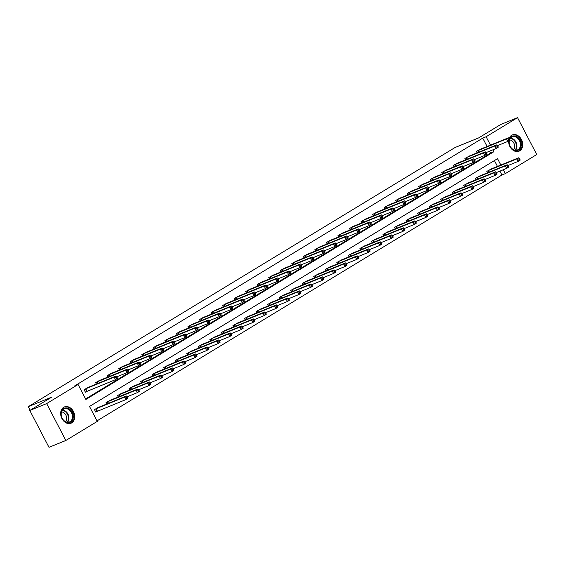 <?xml version="1.0" encoding="UTF-8"?>
<svg xmlns="http://www.w3.org/2000/svg" width="565" height="565" viewBox="0 0 565 565"><rect width="100%" height="100%" fill="white"/><g stroke="black" fill="none" stroke-linecap="round" stroke-linejoin="round"><path stroke-width="0.85" d="M63.661 407.301A8.793 6.716 -112.2 0 1 64.396 406.934A8.793 6.716 -112.2 0 1 73.718 412.055A8.793 6.716 -112.2 0 1 71.762 422.853A8.793 6.716 -112.2 0 1 71.028 423.22A8.793 6.716 -112.2 0 1 61.705 418.1A8.793 6.716 -112.2 0 1 63.661 407.301M509.609 139.548L509.679 140.311L507.829 141.434L506.53 138.948L508.38 137.825L509.093 138.552L508.352 138.997L508.874 139.993L509.609 139.548L509.093 138.552A8.793 6.716 -112.2 0 1 511.636 135.289A8.793 6.716 -112.2 0 1 512.37 134.922A8.793 6.716 -112.2 0 1 521.693 140.035A8.793 6.716 -112.2 0 1 519.729 150.834A8.793 6.716 -112.2 0 1 519.002 151.208A8.793 6.716 -112.2 0 1 511.869 149.238A8.793 6.716 -112.2 0 1 508.648 140.939M500.844 165.051L497.525 158.68L89.503 406.44L97.286 421.391L65.844 440.481L49 447.339L29.797 410.458L51.839 397.075L28.25 406.68L455.065 147.514L478.654 137.902L500.703 124.519L517.547 117.661L536.75 154.542L505.315 173.632L503.295 169.754M97.018 420.876L501.939 175.002L505.315 173.632M28.25 406.68L30.115 410.268M501.939 175.002L499.926 171.124M497.475 166.428L494.424 160.566M491.373 168.914L486.825 171.393L487.546 172.777M479.833 175.92L475.285 178.399L476.005 179.783M468.293 182.926L463.745 185.405L464.465 186.789M456.753 189.932L452.205 192.411L452.925 193.802M445.213 196.938L440.665 199.424L441.385 200.808M433.673 203.944L429.125 206.43L429.845 207.814M422.133 210.95L417.584 213.436L418.305 214.82M410.593 217.963L406.044 220.442L406.765 221.826M399.052 224.969L394.504 227.448L395.225 228.832M387.512 231.975L382.964 234.454L383.684 235.838M375.979 238.981L371.424 241.46L372.151 242.844M364.439 245.987L359.884 248.466L360.611 249.857M352.899 252.993L348.351 255.479L349.071 256.863M341.359 259.999L336.811 262.485L337.531 263.869M329.819 267.012L325.271 269.491L325.991 270.875M318.279 274.018L313.73 276.497L314.451 277.881M306.738 281.024L302.19 283.503L302.911 284.887M295.198 288.03L290.65 290.509L291.37 291.893M283.658 295.036L279.11 297.515L279.83 298.906M272.118 302.042L267.57 304.528L268.29 305.912M260.578 309.048L256.03 311.534L256.75 312.918M249.038 316.061L244.49 318.54L245.21 319.924M237.505 323.067L232.95 325.546L233.67 326.93M225.965 330.073L221.409 332.552L222.137 333.936M214.425 337.079L209.869 339.558L210.597 340.942M202.884 344.085L198.336 346.564L199.057 347.955M191.344 351.091L186.796 353.577L187.516 354.961M179.804 358.097L175.256 360.583L175.976 361.967M168.264 365.103L163.716 367.589L164.436 368.973M156.724 372.116L152.176 374.595L152.896 375.979M145.184 379.122L140.636 381.601L141.356 382.985M133.644 386.128L129.095 388.607L129.816 389.991M122.104 393.134L117.555 395.613L118.276 397.004M110.563 400.14L106.015 402.626L106.736 404.01M99.023 407.146L94.475 409.632L95.775 412.118L96.968 411.398M487.101 146.49L482.743 138.121L74.714 385.881L78.083 384.511L85.866 399.462L493.895 151.703L492.913 149.817M85.605 398.947L490.526 153.073L489.544 151.187M480.992 148.976L476.443 151.455L477.164 152.84M469.451 155.982L464.903 158.461L465.624 159.846M457.911 162.988L453.363 165.467L454.083 166.859M446.378 169.994L441.823 172.48L442.543 173.865M434.838 177L430.283 179.486L431.01 180.871M423.298 184.006L418.75 186.492L419.47 187.877M411.758 191.019L407.21 193.498L407.93 194.883M400.218 198.025L395.67 200.504L396.39 201.889M388.678 205.031L384.129 207.51L384.85 208.895M377.138 212.037L372.589 214.516L373.31 215.908M365.597 219.043L361.049 221.522L361.77 222.914M354.057 226.049L349.509 228.535L350.229 229.92M342.517 233.055L337.969 235.541L338.689 236.926M330.977 240.069L326.429 242.547L327.149 243.932M319.437 247.075L314.889 249.553L315.609 250.938M307.897 254.081L303.349 256.559L304.069 257.944M296.364 261.087L291.808 263.565L292.529 264.95M284.824 268.093L280.268 270.571L280.996 271.963M273.283 275.099L268.735 277.585L269.456 278.969M261.743 282.105L257.195 284.591L257.915 285.975M250.203 289.118L245.655 291.596L246.375 292.981M238.663 296.124L234.115 298.603L234.835 299.987M227.123 303.13L222.575 305.609L223.295 306.993M215.583 310.136L211.035 312.615L211.755 313.999M204.043 317.142L199.494 319.621L200.215 321.012M192.503 324.148L187.954 326.634L188.675 328.018M180.962 331.154L176.414 333.64L177.135 335.024M169.422 338.16L164.874 340.646L165.594 342.03M157.882 345.173L153.334 347.652L154.054 349.036M146.349 352.179L141.794 354.658L142.521 356.042M134.809 359.185L130.254 361.664L130.981 363.048M123.269 366.191L118.721 368.67L119.441 370.061M111.729 373.197L107.18 375.683L107.901 377.067M100.189 380.203L95.64 382.689L96.361 384.073M88.648 387.209L84.1 389.695L85.393 392.188L86.593 391.46M29.797 410.458L46.648 403.594L78.083 384.511M65.844 440.481L46.648 403.594M482.743 138.121L486.112 136.751L517.547 117.661M490.469 145.113L486.112 136.751M490.526 153.073L493.895 151.703M508.352 138.997L506.53 138.948L477.644 150.728M479.685 149.485L508.38 137.825M508.874 139.993L507.829 141.434L497.581 145.608M519.991 159.485L519.468 158.483L518.734 158.935L519.249 159.93L519.991 159.485L520.054 160.248L518.211 161.371L516.911 158.878L518.762 157.755L490.067 169.422M507.956 165.545L518.211 161.371L519.249 159.93M488.019 170.665L516.911 158.878L518.734 158.935M518.762 157.755L519.468 158.483M509.482 139.301A7.606 5.812 -112.2 0 1 517.717 137.295A7.606 5.812 -112.2 0 1 520.676 147.592A7.606 5.812 -112.2 0 1 512.575 149.273A7.606 5.812 -112.2 0 1 509.143 140.643M509.333 140.523A7.048 5.382 67.8 0 0 512.427 148.962A7.048 5.382 67.8 0 0 517.462 149.944A7.048 5.382 67.8 0 0 520.457 144.513A7.048 5.382 67.8 0 0 517.194 137.874A7.048 5.382 67.8 0 0 512.151 136.892A7.048 5.382 67.8 0 0 509.616 139.604M509.644 139.922A5.544 4.238 -112.2 0 1 512.081 140.925A5.544 4.238 -112.2 0 1 513.458 149.633M518.253 151.448A8.736 6.674 67.8 0 0 518.437 151.371A8.736 6.674 67.8 0 0 522.145 144.64A8.736 6.674 67.8 0 0 518.098 136.405A8.736 6.674 67.8 0 0 511.848 135.19A8.736 6.674 67.8 0 0 511.664 135.268M63.668 408.566A7.606 5.812 -112.2 0 1 72.165 412.266A7.606 5.812 -112.2 0 1 70.674 422.027A7.606 5.812 -112.2 0 1 62.178 418.326A7.606 5.812 -112.2 0 1 63.668 408.566M70.081 421.659A7.048 5.382 67.8 0 0 71.649 413.008A7.048 5.382 67.8 0 0 64.177 408.905A7.048 5.382 67.8 0 0 63.591 409.201A7.048 5.382 67.8 0 0 62.023 417.853A7.048 5.382 67.8 0 0 69.495 421.956A7.048 5.382 67.8 0 0 70.081 421.659M61.529 411.927A5.544 4.238 -112.2 0 1 66.154 415.713A5.544 4.238 -112.2 0 1 65.491 421.645M70.279 423.46A8.736 6.674 67.8 0 0 70.47 423.39A8.736 6.674 67.8 0 0 71.197 423.023A8.736 6.674 67.8 0 0 73.139 412.295A8.736 6.674 67.8 0 0 63.88 407.203A8.736 6.674 67.8 0 0 63.69 407.287M498.069 146.554L497.553 145.558L496.812 146.003L497.334 146.999L498.069 146.554L498.139 147.324L496.289 148.447L494.989 145.954L466.104 157.734M496.812 146.003L494.989 145.954L496.84 144.831L468.145 156.498M497.334 146.999L496.289 148.447L486.041 152.614M497.553 145.558L496.84 144.831M486.529 153.56L486.013 152.564L485.271 153.009L485.794 154.012L486.529 153.56L486.599 154.33L484.749 155.453L483.456 152.96L454.564 164.74M485.271 153.009L483.456 152.96L485.3 151.837L456.605 163.504M485.794 154.012L484.749 155.453L474.501 159.627M486.013 152.564L485.3 151.837M508.451 166.491L507.928 165.496L507.193 165.941L507.709 166.936L508.451 166.491L508.514 167.254L506.671 168.377L505.371 165.891L507.222 164.768L478.527 176.428M496.416 172.551L506.671 168.377L507.709 166.936M476.479 177.671L505.371 165.891L507.193 165.941M507.222 164.768L507.928 165.496M496.91 173.497L496.395 172.502L495.653 172.947L496.169 173.942L496.91 173.497L496.981 174.26L495.131 175.383L493.831 172.897L495.682 171.774L466.987 183.441M484.883 179.557L495.131 175.383L496.169 173.942M464.939 184.677L493.831 172.897L495.653 172.947M495.682 171.774L496.395 172.502M474.995 160.566L474.473 159.57L473.731 160.022L474.254 161.018L474.995 160.566L475.059 161.336L473.209 162.459L471.916 159.966L443.024 171.753M473.731 160.022L471.916 159.966L473.76 158.843L445.065 170.51M474.254 161.018L473.209 162.459L462.961 166.633M474.473 159.57L473.76 158.843M463.455 167.572L462.933 166.576L462.191 167.028L462.714 168.024L463.455 167.572L463.519 168.342L461.669 169.465L460.376 166.972L431.483 178.759M462.191 167.028L460.376 166.972L462.227 165.849L433.525 177.516M462.714 168.024L461.669 169.465L451.421 173.639M462.933 166.576L462.227 165.849M451.915 174.578L451.393 173.582L450.658 174.034L451.174 175.03L451.915 174.578L451.979 175.348L450.128 176.471L448.836 173.978L419.943 185.765M450.658 174.034L448.836 173.978L450.686 172.855L421.984 184.522M451.174 175.03L450.128 176.471L439.881 180.645M451.393 173.582L450.686 172.855M485.37 180.503L484.855 179.508L484.113 179.953L484.629 180.955L485.37 180.503L485.441 181.273L483.591 182.396L482.291 179.903L484.141 178.78L455.447 190.447M473.343 186.57L483.591 182.396L484.629 180.955M453.398 191.683L482.291 179.903L484.113 179.953M484.141 178.78L484.855 179.508M473.83 187.509L473.315 186.514L472.573 186.966L473.089 187.961L473.83 187.509L473.901 188.279L472.05 189.402L470.751 186.909L472.601 185.786L443.906 197.453M461.803 193.576L472.05 189.402L473.089 187.961M441.858 198.696L470.751 186.909L472.573 186.966M472.601 185.786L473.315 186.514M462.29 194.515L461.775 193.52L461.033 193.972L461.548 194.967L462.29 194.515L462.361 195.285L460.51 196.408L459.211 193.915L461.061 192.792L432.366 204.459M450.263 200.582L460.51 196.408L461.548 194.967M430.325 205.702L459.211 193.915L461.033 193.972M461.061 192.792L461.775 193.52M440.375 181.591L439.853 180.588L439.118 181.04L439.634 182.036L440.375 181.591L440.439 182.354L438.595 183.477L437.296 180.984L408.403 192.771M439.118 181.04L437.296 180.984L439.146 179.861L410.451 191.528M439.634 182.036L438.595 183.477L428.341 187.651M439.853 180.588L439.146 179.861M450.75 201.521L450.234 200.526L449.493 200.978L450.015 201.973L450.75 201.521L450.821 202.291L448.97 203.414L447.671 200.921L449.521 199.798L420.826 211.465M438.723 207.588L448.97 203.414L450.015 201.973M418.785 212.708L447.671 200.921L449.493 200.978M449.521 199.798L450.234 200.526M428.835 188.597L428.312 187.601L427.578 188.046L428.093 189.042L428.835 188.597L428.899 189.36L427.055 190.483L425.756 187.99L396.863 199.777M427.578 188.046L425.756 187.99L427.606 186.867L398.911 198.534M428.093 189.042L427.055 190.483L416.8 194.657M428.312 187.601L427.606 186.867M439.21 208.534L438.694 207.532L437.953 207.984L438.475 208.979L439.21 208.534L439.28 209.297L437.43 210.42L436.131 207.927L437.981 206.804L409.286 218.471M427.182 214.594L437.43 210.42L438.475 208.979M407.245 219.714L436.131 207.927L437.953 207.984M437.981 206.804L438.694 207.532M417.295 195.603L416.772 194.607L416.038 195.052L416.553 196.048L417.295 195.603L417.366 196.366L415.515 197.489L414.216 195.003L385.323 206.783M416.038 195.052L414.216 195.003L416.066 193.88L387.371 205.547M416.553 196.048L415.515 197.489L405.267 201.663M416.772 194.607L416.066 193.88M427.67 215.54L427.154 214.538L426.413 214.99L426.935 215.985L427.67 215.54L427.74 216.303L425.89 217.426L424.598 214.933L426.441 213.81L397.746 225.477M415.642 221.6L425.89 217.426L426.935 215.985M395.705 226.72L424.598 214.933L426.413 214.99M426.441 213.81L427.154 214.538M405.755 202.609L405.239 201.613L404.498 202.058L405.013 203.061L405.755 202.609L405.825 203.379L403.975 204.502L402.675 202.009L373.783 213.789M404.498 202.058L402.675 202.009L404.526 200.886L375.831 212.553M405.013 203.061L403.975 204.502L393.727 208.676M405.239 201.613L404.526 200.886M416.137 222.546L415.614 221.551L414.872 221.996L415.395 222.991L416.137 222.546L416.2 223.309L414.35 224.432L413.057 221.946L414.901 220.823L386.206 232.49M404.102 228.606L414.35 224.432L415.395 222.991M384.165 233.726L413.057 221.946L414.872 221.996M414.901 220.823L415.614 221.551M394.215 209.615L393.699 208.619L392.957 209.071L393.473 210.067L394.215 209.615L394.285 210.385L392.435 211.508L391.135 209.015L362.243 220.802M392.957 209.071L391.135 209.015L392.986 207.892L364.291 219.559M393.473 210.067L392.435 211.508L382.187 215.682M393.699 208.619L392.986 207.892M404.597 229.552L404.074 228.557L403.332 229.002L403.855 230.004L404.597 229.552L404.66 230.322L402.81 231.445L401.517 228.952L403.368 227.829L374.666 239.496M392.562 235.619L402.81 231.445L403.855 230.004M372.625 240.732L401.517 228.952L403.332 229.002M403.368 227.829L404.074 228.557M382.675 216.621L382.159 215.625L381.417 216.077L381.933 217.073L382.675 216.621L382.745 217.391L380.895 218.514L379.595 216.021L350.71 227.808M381.417 216.077L379.595 216.021L381.446 214.898L352.751 226.565M381.933 217.073L380.895 218.514L370.647 222.688M382.159 215.625L381.446 214.898M393.056 236.558L392.534 235.563L391.792 236.015L392.315 237.01L393.056 236.558L393.12 237.328L391.27 238.451L389.977 235.958L391.827 234.835L363.125 246.502M381.022 242.625L391.27 238.451L392.315 237.01M361.084 247.745L389.977 235.958L391.792 236.015M391.827 234.835L392.534 235.563M371.134 223.627L370.619 222.631L369.877 223.083L370.4 224.079L371.134 223.627L371.205 224.397L369.355 225.52L368.055 223.027L339.17 234.814M369.877 223.083L368.055 223.027L369.906 221.904L341.211 233.571M370.4 224.079L369.355 225.52L359.107 229.694M370.619 222.631L369.906 221.904M381.516 243.564L380.994 242.569L380.259 243.021L380.775 244.016L381.516 243.564L381.58 244.334L379.736 245.457L378.437 242.964L380.287 241.841L351.585 253.508M369.482 249.631L379.736 245.457L380.775 244.016M349.544 254.751L378.437 242.964L380.259 243.021M380.287 241.841L380.994 242.569M359.594 230.633L359.079 229.637L358.337 230.089L358.86 231.085L359.594 230.633L359.665 231.403L357.815 232.526L356.515 230.033L327.629 241.82M358.337 230.089L356.515 230.033L358.365 228.91L329.67 240.577M358.86 231.085L357.815 232.526L347.567 236.7M359.079 229.637L358.365 228.91M369.976 250.57L369.454 249.575L368.719 250.027L369.235 251.022L369.976 250.57L370.04 251.34L368.196 252.463L366.897 249.97L368.747 248.847L340.052 260.514M357.942 256.637L368.196 252.463L369.235 251.022M338.004 261.757L366.897 249.97L368.719 250.027M368.747 248.847L369.454 249.575M348.054 237.646L347.539 236.643L346.797 237.095L347.32 238.091L348.054 237.646L348.125 238.409L346.274 239.532L344.975 237.039L316.089 248.826M346.797 237.095L344.975 237.039L346.825 235.916L318.13 247.583M347.32 238.091L346.274 239.532L336.027 243.706M347.539 236.643L346.825 235.916M358.436 257.576L357.913 256.581L357.179 257.033L357.694 258.028L358.436 257.576L358.507 258.346L356.656 259.469L355.357 256.976L357.207 255.853L328.512 267.52M346.402 263.643L356.656 259.469L357.694 258.028M326.464 268.763L355.357 256.976L357.179 257.033M357.207 255.853L357.913 256.581M336.521 244.652L335.998 243.656L335.257 244.101L335.78 245.097L336.521 244.652L336.585 245.415L334.734 246.538L333.442 244.052L304.549 255.832M335.257 244.101L333.442 244.052L335.285 242.929L306.59 254.596M335.78 245.097L334.734 246.538L324.487 250.712M335.998 243.656L335.285 242.929M346.896 264.589L346.38 263.587L345.639 264.039L346.154 265.034L346.896 264.589L346.966 265.352L345.116 266.475L343.817 263.982L345.667 262.859L316.972 274.526M334.868 270.649L345.116 266.475L346.154 265.034M314.924 275.769L343.817 263.982L345.639 264.039M345.667 262.859L346.38 263.587M324.981 251.658L324.458 250.662L323.717 251.107L324.239 252.103L324.981 251.658L325.045 252.428L323.194 253.551L321.902 251.058L293.009 262.838M323.717 251.107L321.902 251.058L323.745 249.935L295.05 261.602M324.239 252.103L323.194 253.551L312.946 257.725M324.458 250.662L323.745 249.935M335.356 271.596L334.84 270.6L334.099 271.045L334.614 272.04L335.356 271.596L335.426 272.358L333.576 273.481L332.277 270.995L334.127 269.872L305.432 281.54M323.328 277.655L333.576 273.481L334.614 272.04M303.384 282.775L332.277 270.995L334.099 271.045M334.127 269.872L334.84 270.6M313.441 258.664L312.918 257.668L312.177 258.113L312.699 259.116L313.441 258.664L313.504 259.434L311.654 260.557L310.362 258.064L281.469 269.851M312.177 258.113L310.362 258.064L312.212 256.941L283.51 268.608M312.699 259.116L311.654 260.557L301.406 264.731M312.918 257.668L312.212 256.941M323.816 278.602L323.3 277.606L322.559 278.051L323.074 279.046L323.816 278.602L323.886 279.371L322.036 280.494L320.736 278.001L322.587 276.878L293.892 288.546M311.788 284.668L322.036 280.494L323.074 279.046M291.844 289.781L320.736 278.001L322.559 278.051M322.587 276.878L323.3 277.606M301.901 265.67L301.378 264.674L300.644 265.126L301.159 266.122L301.901 265.67L301.964 266.44L300.114 267.563L298.821 265.07L269.929 276.857M300.644 265.126L298.821 265.07L300.672 263.947L271.97 275.614M301.159 266.122L300.114 267.563L289.866 271.737M301.378 264.674L300.672 263.947M312.276 285.608L311.76 284.612L311.018 285.057L311.534 286.06L312.276 285.608L312.346 286.377L310.496 287.5L309.196 285.007L311.047 283.884L282.352 295.552M300.248 291.674L310.496 287.5L311.534 286.06M280.311 296.787L309.196 285.007L311.018 285.057M311.047 283.884L311.76 284.612M290.361 272.676L289.838 271.68L289.103 272.132L289.619 273.128L290.361 272.676L290.424 273.446L288.581 274.569L287.281 272.076L258.389 283.863M289.103 272.132L287.281 272.076L289.132 270.953L260.437 282.62M289.619 273.128L288.581 274.569L278.326 278.743M289.838 271.68L289.132 270.953M300.735 292.613L300.22 291.618L299.478 292.07L300.001 293.065L300.735 292.613L300.806 293.383L298.956 294.506L297.656 292.013L299.507 290.89L270.812 302.558M288.708 298.68L298.956 294.506L300.001 293.065M268.771 303.801L297.656 292.013L299.478 292.07M299.507 290.89L300.22 291.618M278.82 279.682L278.298 278.686L277.563 279.138L278.079 280.134L278.82 279.682L278.884 280.452L277.041 281.575L275.741 279.082L246.849 290.869M277.563 279.138L275.741 279.082L277.592 277.959L248.897 289.626M278.079 280.134L277.041 281.575L266.786 285.749M278.298 278.686L277.592 277.959M289.195 299.62L288.68 298.624L287.938 299.076L288.461 300.072L289.195 299.62L289.266 300.389L287.416 301.512L286.116 299.019L287.966 297.896L259.271 309.564M277.168 305.686L287.416 301.512L288.461 300.072M257.23 310.807L286.116 299.019L287.938 299.076M287.966 297.896L288.68 298.624M267.28 286.695L266.758 285.692L266.023 286.144L266.539 287.14L267.28 286.695L267.351 287.458L265.501 288.581L264.201 286.088L235.308 297.875M266.023 286.144L264.201 286.088L266.051 284.965L237.357 296.632M266.539 287.14L265.501 288.581L255.253 292.755M266.758 285.692L266.051 284.965M277.655 306.626L277.14 305.63L276.398 306.082L276.921 307.078L277.655 306.626L277.726 307.395L275.875 308.518L274.583 306.025L276.426 304.902L247.731 316.57M265.628 312.692L275.875 308.518L276.921 307.078M245.69 317.812L274.583 306.025L276.398 306.082M276.426 304.902L277.14 305.63M255.74 293.701L255.225 292.705L254.483 293.15L254.999 294.146L255.74 293.701L255.811 294.464L253.96 295.587L252.661 293.101L223.768 304.881M254.483 293.15L252.661 293.101L254.511 291.978L225.816 303.645M254.999 294.146L253.96 295.587L243.713 299.761M255.225 292.705L254.511 291.978M266.122 313.639L265.599 312.636L264.858 313.088L265.38 314.084L266.122 313.639L266.186 314.401L264.335 315.524L263.043 313.031L264.886 311.908L236.191 323.576M254.088 319.698L264.335 315.524L265.38 314.084M234.15 324.819L263.043 313.031L264.858 313.088M264.886 311.908L265.599 312.636M244.2 300.707L243.685 299.711L242.943 300.156L243.459 301.152L244.2 300.707L244.271 301.477L242.42 302.6L241.121 300.107L212.228 311.887M242.943 300.156L241.121 300.107L242.971 298.984L214.276 310.651M243.459 301.152L242.42 302.6L232.173 306.774M243.685 299.711L242.971 298.984M254.582 320.645L254.059 319.649L253.318 320.094L253.84 321.089L254.582 320.645L254.646 321.407L252.795 322.53L251.503 320.044L253.353 318.921L224.651 330.582M242.547 326.704L252.795 322.53L253.84 321.089M222.61 331.825L251.503 320.044L253.318 320.094M253.353 318.921L254.059 319.649M232.66 307.713L232.144 306.717L231.403 307.162L231.918 308.165L232.66 307.713L232.731 308.483L230.88 309.606L229.581 307.113L200.695 318.893M231.403 307.162L229.581 307.113L231.431 305.99L202.736 317.657M231.918 308.165L230.88 309.606L220.632 313.78M232.144 306.717L231.431 305.99M243.042 327.651L242.519 326.655L241.778 327.1L242.3 328.096L243.042 327.651L243.105 328.42L241.255 329.543L239.963 327.05L241.813 325.927L213.111 337.595M231.007 333.71L241.255 329.543L242.3 328.096M211.07 338.831L239.963 327.05L241.778 327.1M241.813 325.927L242.519 326.655M221.12 314.719L220.604 313.723L219.863 314.175L220.385 315.171L221.12 314.719L221.19 315.489L219.34 316.612L218.041 314.119L189.155 325.906M219.863 314.175L218.041 314.119L219.891 312.996L191.196 324.663M220.385 315.171L219.34 316.612L209.092 320.786M220.604 313.723L219.891 312.996M231.502 334.657L230.979 333.661L230.245 334.106L230.76 335.109L231.502 334.657L231.565 335.426L229.722 336.549L228.422 334.056L230.273 332.933L201.571 344.601M219.467 340.723L229.722 336.549L230.76 335.109M199.53 345.837L228.422 334.056L230.245 334.106M230.273 332.933L230.979 333.661M209.58 321.725L209.064 320.729L208.323 321.181L208.845 322.177L209.58 321.725L209.65 322.495L207.8 323.618L206.5 321.125L177.615 332.912M208.323 321.181L206.5 321.125L208.351 320.002L179.656 331.669M208.845 322.177L207.8 323.618L197.552 327.792M209.064 320.729L208.351 320.002M219.962 341.663L219.439 340.667L218.704 341.119L219.22 342.115L219.962 341.663L220.025 342.432L218.182 343.555L216.882 341.062L218.733 339.939L190.038 351.607M207.927 347.729L218.182 343.555L219.22 342.115M187.99 352.85L216.882 341.062L218.704 341.119M218.733 339.939L219.439 340.667M198.04 328.731L197.524 327.735L196.782 328.187L197.305 329.183L198.04 328.731L198.11 329.501L196.26 330.624L194.967 328.131L166.075 339.918M196.782 328.187L194.967 328.131L196.811 327.008L168.116 338.675M197.305 329.183L196.26 330.624L186.012 334.798M197.524 327.735L196.811 327.008M208.421 348.669L207.899 347.673L207.164 348.125L207.68 349.121L208.421 348.669L208.492 349.438L206.642 350.561L205.342 348.068L207.193 346.945L178.498 358.613M196.394 354.735L206.642 350.561L207.68 349.121M176.45 359.856L205.342 348.068L207.164 348.125M207.193 346.945L207.899 347.673M186.506 335.744L185.984 334.741L185.242 335.193L185.765 336.189L186.506 335.744L186.57 336.507L184.72 337.63L183.427 335.137L154.535 346.924M185.242 335.193L183.427 335.137L185.271 334.014L156.576 345.681M185.765 336.189L184.72 337.63L174.472 341.804M185.984 334.741L185.271 334.014M196.881 355.675L196.366 354.679L195.624 355.131L196.14 356.127L196.881 355.675L196.952 356.444L195.102 357.567L193.802 355.074L195.652 353.951L166.958 365.619M184.854 361.741L195.102 357.567L196.14 356.127M164.909 366.862L193.802 355.074L195.624 355.131M195.652 353.951L196.366 354.679M174.966 342.75L174.444 341.754L173.702 342.199L174.225 343.195L174.966 342.75L175.03 343.513L173.18 344.636L171.887 342.15L142.994 353.93M173.702 342.199L171.887 342.15L173.738 341.027L145.036 352.687M174.225 343.195L173.18 344.636L162.932 348.81M174.444 341.754L173.738 341.027M185.341 362.688L184.826 361.685L184.084 362.137L184.6 363.133L185.341 362.688L185.412 363.45L183.561 364.573L182.262 362.08L184.112 360.957L155.417 372.625M173.314 368.747L183.561 364.573L184.6 363.133M153.369 373.868L182.262 362.08L184.084 362.137M184.112 360.957L184.826 361.685M163.426 349.756L162.904 348.76L162.162 349.205L162.685 350.201L163.426 349.756L163.49 350.519L161.639 351.642L160.347 349.156L131.454 360.936M162.162 349.205L160.347 349.156L162.197 348.033L133.495 359.7M162.685 350.201L161.639 351.642L151.392 355.816M162.904 348.76L162.197 348.033M173.801 369.694L173.286 368.698L172.544 369.143L173.06 370.139L173.801 369.694L173.872 370.456L172.021 371.579L170.722 369.086L172.572 367.963L143.877 379.631M161.774 375.753L172.021 371.579L173.06 370.139M141.829 380.874L170.722 369.086L172.544 369.143M172.572 367.963L173.286 368.698M151.886 356.762L151.364 355.766L150.629 356.211L151.145 357.214L151.886 356.762L151.95 357.532L150.106 358.655L148.807 356.162L119.914 367.942M150.629 356.211L148.807 356.162L150.657 355.039L121.955 366.706M151.145 357.214L150.106 358.655L139.852 362.829M151.364 355.766L150.657 355.039M162.261 376.7L161.745 375.704L161.004 376.149L161.519 377.145L162.261 376.7L162.332 377.462L160.481 378.585L159.182 376.099L161.032 374.976L132.337 386.644M150.234 382.759L160.481 378.585L161.519 377.145M130.296 387.88L159.182 376.099L161.004 376.149M161.032 374.976L161.745 375.704M140.346 363.768L139.823 362.772L139.089 363.224L139.604 364.22L140.346 363.768L140.41 364.538L138.566 365.661L137.267 363.168L108.374 374.955M139.089 363.224L137.267 363.168L139.117 362.045L110.422 373.712M139.604 364.22L138.566 365.661L128.312 369.835M139.823 362.772L139.117 362.045M150.721 383.706L150.205 382.71L149.464 383.155L149.986 384.158L150.721 383.706L150.791 384.475L148.941 385.598L147.642 383.105L149.492 381.982L120.797 393.65M138.693 389.772L148.941 385.598L149.986 384.158M118.756 394.886L147.642 383.105L149.464 383.155M149.492 381.982L150.205 382.71M128.806 370.774L128.283 369.778L127.549 370.23L128.064 371.226L128.806 370.774L128.876 371.544L127.026 372.667L125.727 370.174L96.834 381.961M127.549 370.23L125.727 370.174L127.577 369.051L98.882 380.718M128.064 371.226L127.026 372.667L116.771 376.841M128.283 369.778L127.577 369.051M139.181 390.712L138.665 389.716L137.924 390.168L138.446 391.164L139.181 390.712L139.251 391.481L137.401 392.604L136.101 390.111L137.952 388.988L109.257 400.656M127.153 396.778L137.401 392.604L138.446 391.164M107.216 401.899L136.101 390.111L137.924 390.168M137.952 388.988L138.665 389.716M117.266 377.78L116.75 376.784L116.009 377.236L116.524 378.232L117.266 377.78L117.336 378.55L115.486 379.673L114.187 377.18L85.294 388.967M116.009 377.236L114.187 377.18L116.037 376.057L87.342 387.724M116.524 378.232L115.486 379.673L85.329 392.054M116.75 376.784L116.037 376.057M127.641 397.718L127.125 396.722L126.383 397.174L126.906 398.17L127.641 397.718L127.711 398.487L125.861 399.61L124.568 397.117L126.412 395.994L97.717 407.662M95.704 411.991L125.861 399.61L126.906 398.17M95.676 408.905L124.568 397.117L126.383 397.174M126.412 395.994L127.125 396.722M478.089 150.53L478.922 152.126M477.785 150.664L478.611 152.253M488.993 172.191L488.16 170.602M489.297 172.064L488.471 170.461M510.562 138.03A7.048 5.382 -112.2 0 1 513.677 139.301A7.048 5.382 -112.2 0 1 515.541 150.241M515.082 150.184A6.815 5.205 67.8 0 0 513.267 139.619A6.815 5.205 67.8 0 0 510.273 138.39M62.595 410.042A7.048 5.382 -112.2 0 1 68.309 414.837A7.048 5.382 -112.2 0 1 67.567 422.253M67.108 422.196A6.815 5.205 67.8 0 0 67.807 415.035A6.815 5.205 67.8 0 0 62.305 410.402M466.549 157.536L467.382 159.132M466.245 157.67L467.071 159.259M455.009 164.542L455.842 166.138M454.705 164.676L455.531 166.265M477.453 179.197L476.62 177.608M477.757 179.07L476.931 177.474M465.913 186.203L465.08 184.614M466.224 186.076L465.391 184.48M443.469 171.548L444.302 173.144M443.165 171.682L443.991 173.271M431.928 178.554L432.762 180.157M431.625 178.688L432.451 180.277M420.388 185.56L421.222 187.163M420.085 185.694L420.911 187.29M454.373 193.209L453.547 191.62M454.684 193.082L453.85 191.486M442.833 200.215L442.007 198.626M443.144 200.088L442.31 198.492M431.293 207.221L430.466 205.632M431.604 207.101L430.77 205.498M408.855 192.566L409.682 194.169M408.544 192.707L409.378 194.296M419.753 214.234L418.926 212.638M420.063 214.107L419.23 212.504M397.315 199.579L398.141 201.175M397.004 199.713L397.838 201.302M408.213 221.24L407.386 219.651M408.523 221.113L407.69 219.51M385.775 206.585L386.608 208.181M385.464 206.719L386.298 208.308M396.672 228.246L395.846 226.657M396.983 228.119L396.15 226.523M374.235 213.591L375.068 215.187M373.931 213.725L374.757 215.314M385.132 235.252L384.306 233.663M385.443 235.125L384.61 233.529M362.695 220.597L363.528 222.193M362.391 220.731L363.217 222.32M373.592 242.258L372.766 240.669M373.903 242.131L373.07 240.535M351.155 227.603L351.988 229.206M350.851 227.737L351.677 229.326M362.052 249.264L361.226 247.675M362.363 249.137L361.529 247.541M339.614 234.609L340.448 236.212M339.311 234.743L340.137 236.34M350.512 256.27L349.686 254.681M350.823 256.143L349.989 254.547M328.074 241.615L328.908 243.218M327.771 241.756L328.597 243.346M338.979 263.276L338.145 261.687M339.283 263.156L338.456 261.553M316.534 248.628L317.368 250.224M316.231 248.762L317.057 250.352M327.439 270.289L326.605 268.693M327.742 270.162L326.916 268.559M304.994 255.634L305.827 257.23M304.69 255.768L305.517 257.358M315.899 277.295L315.072 275.706M316.209 277.168L315.376 275.572M293.454 262.64L294.287 264.236M293.15 262.774L293.977 264.363M304.358 284.301L303.532 282.712M304.669 284.174L303.836 282.578M281.914 269.646L282.747 271.242M281.61 269.78L282.436 271.37M292.818 291.307L291.992 289.718M293.129 291.18L292.296 289.584M270.374 276.652L271.207 278.248M270.07 276.786L270.896 278.376M281.278 298.313L280.452 296.724M281.589 298.186L280.756 296.59M258.841 283.658L259.667 285.261M258.53 283.792L259.363 285.382M269.738 305.319L268.912 303.73M270.049 305.192L269.215 303.596M247.301 290.664L248.127 292.267M246.99 290.798L247.823 292.395M258.198 312.325L257.372 310.736M258.509 312.205L257.675 310.602M235.76 297.677L236.594 299.273M235.45 297.812L236.283 299.401M246.658 319.338L245.832 317.742M246.969 319.211L246.135 317.608M224.22 304.683L225.054 306.279M223.917 304.818L224.743 306.407M235.118 326.344L234.291 324.755M235.428 326.217L234.595 324.614M212.68 311.689L213.514 313.285M212.376 311.824L213.203 313.413M223.578 333.35L222.751 331.761M223.888 333.223L223.055 331.627M201.14 318.695L201.973 320.291M200.836 318.829L201.663 320.419M212.037 340.356L211.211 338.767M212.348 340.229L211.515 338.633M189.6 325.701L190.433 327.297M189.296 325.836L190.123 327.425M200.497 347.362L199.671 345.773M200.808 347.235L199.975 345.639M178.06 332.707L178.893 334.311M177.756 332.841L178.582 334.431M188.964 354.368L188.131 352.779M189.268 354.241L188.442 352.645M166.52 339.713L167.353 341.317M166.216 339.848L167.042 341.444M177.424 361.374L176.591 359.785M177.728 361.254L176.901 359.651M154.98 346.719L155.813 348.322M154.676 346.861L155.502 348.45M165.884 368.387L165.058 366.791M166.195 368.26L165.361 366.657M143.439 353.732L144.273 355.329M143.136 353.867L143.962 355.456M154.344 375.393L153.518 373.804M154.655 375.266L153.821 373.663M131.899 360.738L132.733 362.334M131.596 360.873L132.422 362.462M142.804 382.399L141.977 380.81M143.114 382.272L142.281 380.676M120.359 367.744L121.193 369.341M120.055 367.879L120.882 369.468M131.264 389.405L130.437 387.816M131.574 389.278L130.741 387.682M108.826 374.75L109.652 376.347M108.515 374.885L109.349 376.474M119.724 396.411L118.897 394.822M120.034 396.284L119.201 394.688M97.286 381.756L98.112 383.36M96.975 381.891L97.809 383.48M108.183 403.417L107.357 401.828M108.494 403.29L107.661 401.694M85.746 388.762L87.038 391.255M85.442 388.897L86.735 391.39M97.116 411.327L95.817 408.834M97.42 411.193L96.121 408.7"/></g></svg>
